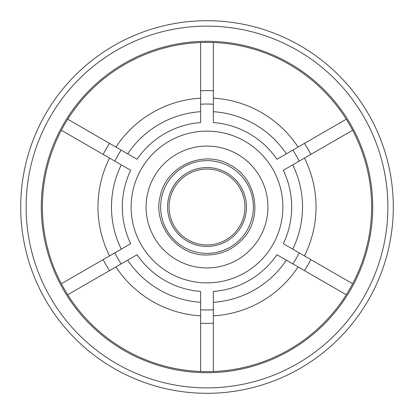 <?xml version="1.0" encoding="UTF-8"?>
<svg xmlns="http://www.w3.org/2000/svg" width="414" height="414" viewBox="0 0 414 414"><rect width="100%" height="100%" fill="white"/><g stroke="black" fill="none" stroke-linecap="round" stroke-linejoin="round"><path stroke-width="0.62" d="M115.93 266.932L67.725 294.763A164.622 164.622 0 0 0 200.63 371.498L200.63 291.44A84.684 84.684 0 0 1 137.055 254.734L115.93 266.932A109.022 109.022 0 0 0 200.63 315.835M103.174 259.594A116.386 116.386 0 0 0 109.539 270.621M121.276 249.14L130.689 243.706A84.684 84.684 0 0 1 130.689 170.294L61.355 130.265A164.622 164.622 0 0 0 61.355 283.735L121.276 249.14A95.52 95.52 0 0 1 121.276 164.86M61.355 283.735A164.622 164.622 0 0 0 67.725 294.763M200.63 323.21A116.386 116.386 0 0 0 213.37 323.21M109.539 143.379A116.386 116.386 0 0 0 103.174 154.406M213.37 90.79A116.386 116.386 0 0 0 200.63 90.79M310.826 154.406A116.386 116.386 0 0 0 304.461 143.379M304.461 270.621A116.386 116.386 0 0 0 310.826 259.594M200.63 98.165L200.63 42.502A164.622 164.622 0 0 0 67.725 119.237L137.055 159.266A84.684 84.684 0 0 1 200.63 122.56L200.63 98.165A109.022 109.022 0 0 0 115.93 147.068M298.07 147.068L346.275 119.237A164.622 164.622 0 0 0 213.37 42.502L213.37 122.56A84.684 84.684 0 0 1 276.945 159.266L298.07 147.068A109.022 109.022 0 0 0 213.37 98.165M304.44 255.904L352.645 283.735A164.622 164.622 0 0 0 352.645 130.265L283.311 170.294A84.684 84.684 0 0 1 283.311 243.706L304.44 255.904A109.022 109.022 0 0 0 304.44 158.096M346.275 294.763L276.945 254.734A84.684 84.684 0 0 1 213.37 291.44L213.37 371.498A164.622 164.622 0 0 0 352.645 283.735M67.725 119.237A164.622 164.622 0 0 0 61.355 130.265M213.37 42.502A164.622 164.622 0 0 0 200.63 42.502M352.645 130.265A164.622 164.622 0 0 0 346.275 119.237M213.37 315.835A109.022 109.022 0 0 0 298.07 266.932M109.56 158.096A109.022 109.022 0 0 0 109.56 255.904M213.37 302.308A95.52 95.52 0 0 0 286.353 260.168M292.724 249.14A95.52 95.52 0 0 0 292.724 164.86M286.353 153.832A95.52 95.52 0 0 0 213.37 111.692M200.63 111.692A95.52 95.52 0 0 0 127.647 153.832M127.647 260.168A95.52 95.52 0 0 0 200.63 302.308M200.63 371.498A164.622 164.622 0 0 0 213.37 371.498M207 372.704A165.703 165.703 0 0 0 350.503 124.148A165.703 165.703 0 0 0 63.497 124.148A165.703 165.703 0 0 0 207 372.704M207 387.882A180.882 180.882 0 0 0 363.647 116.562A180.882 180.882 0 0 0 50.353 116.562A180.882 180.882 0 0 0 207 387.882M207 393.3A186.3 186.3 0 0 0 368.341 113.85A186.3 186.3 0 0 0 45.659 113.85A186.3 186.3 0 0 0 207 393.3M200.63 309.775A102.972 102.972 0 0 0 213.37 309.775M292.822 263.904A102.972 102.972 0 0 0 299.193 252.871M299.193 161.129A102.972 102.972 0 0 0 292.822 150.096M213.37 104.224A102.972 102.972 0 0 0 200.63 104.224M121.178 150.096A102.972 102.972 0 0 0 114.807 161.129M114.807 252.871A102.972 102.972 0 0 0 121.178 263.904M207 282.876A75.876 75.876 0 0 0 272.712 169.062A75.876 75.876 0 0 0 141.288 169.062A75.876 75.876 0 0 0 207 282.876M207 267.93A60.93 60.93 0 0 0 259.764 176.535A60.93 60.93 0 0 0 154.236 176.535A60.93 60.93 0 0 0 207 267.93M207 253.368A46.368 46.368 0 0 0 247.153 183.816A46.368 46.368 0 0 0 166.847 183.816A46.368 46.368 0 0 0 207 253.368M207 246.444A39.444 39.444 0 0 0 241.16 187.278A39.444 39.444 0 0 0 172.84 187.278A39.444 39.444 0 0 0 207 246.444M207 244.938A37.938 37.938 0 0 1 174.144 188.034A37.938 37.938 0 0 1 239.856 188.034A37.938 37.938 0 0 1 207 244.938M207 254.998C176.804 256.075 151.959 224.041 160.513 195.066C166.977 165.548 204.185 149.449 230.122 164.943C257.099 178.543 263.444 218.582 241.988 239.856C232.409 249.725 220.75 254.77 207 254.998"/></g></svg>
